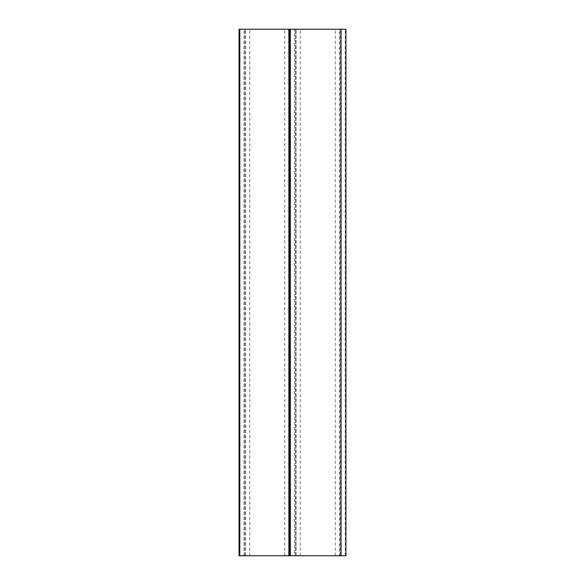 <?xml version="1.0" encoding="UTF-8"?>
<svg xmlns="http://www.w3.org/2000/svg" width="585" height="585" viewBox="0 0 585 585"><rect width="100%" height="100%" fill="white"/><g stroke="black" fill="none" stroke-linecap="round" stroke-linejoin="round"><path stroke-width="0.44" stroke-dasharray="2.92 2.19" d="M288.858 555.75L244.852 555.75L288.858 555.75L288.858 29.25L289.604 29.25L244.852 29.25L288.858 29.25M294.65 555.75L345.94 555.75L345.94 29.25L239.06 29.25L239.06 555.75L294.65 555.75L294.65 29.25M339.402 555.75L295.396 555.75L339.402 555.75L339.402 29.25M295.396 555.75L295.396 29.25L295.396 555.75M289.604 555.75L289.604 29.25M244.852 555.75L244.852 29.25L244.852 555.75M340.148 555.75L340.148 29.25L340.148 555.75M296.142 555.75L296.142 29.25L296.142 555.75M345.194 555.75L345.194 29.25M243.952 555.75L243.952 29.25M284.712 555.75L284.712 29.25M245.598 555.75L245.598 29.25M249.744 555.75L249.744 29.25M335.256 555.75L335.256 29.25M300.288 555.75L300.288 29.25"/><path stroke-width="0.88" d="M345.94 555.75L239.06 555.75L239.06 29.25L345.94 29.25L345.94 555.75M289.604 555.75L289.604 29.25M341.048 555.75L341.048 29.25M290.35 555.75L290.35 29.25M288.858 555.75L288.858 29.25M239.806 555.75L239.806 29.25"/></g></svg>
